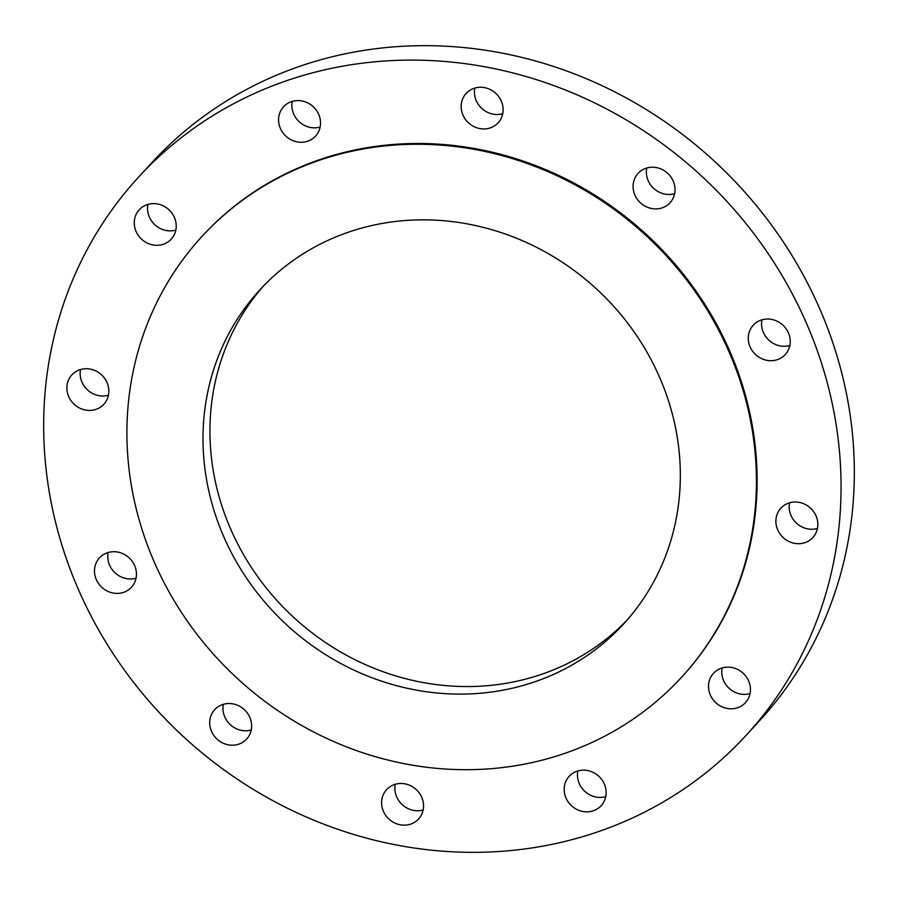 <?xml version="1.0" encoding="UTF-8"?>
<svg xmlns="http://www.w3.org/2000/svg" width="898" height="898" viewBox="0 0 898 898"><rect width="100%" height="100%" fill="white"/><g stroke="black" fill="none" stroke-linecap="round" stroke-linejoin="round"><path stroke-width="1.35" d="M263.44 286.047A246.961 228.485 -137.4 0 0 259.904 290.166A246.961 228.485 -137.4 0 0 296.082 619.553A246.961 228.485 -137.4 0 0 626.838 620.361M252.967 297.721A246.961 228.485 -137.4 0 0 291.21 628.948A246.961 228.485 -137.4 0 0 623.414 624.177A246.961 228.485 -137.4 0 0 630.362 616.23A246.961 228.485 -137.4 0 0 592.119 285.003A246.961 228.485 -137.4 0 0 259.915 289.773A246.961 228.485 -137.4 0 0 252.967 297.721M690.528 667.001A325.693 301.335 -137.4 0 0 640.083 230.18A325.693 301.335 -137.4 0 0 201.971 236.466A325.693 301.335 -137.4 0 0 192.801 246.95A325.693 301.335 -137.4 0 0 243.246 683.771A325.693 301.335 -137.4 0 0 681.358 677.474A325.693 301.335 -137.4 0 0 690.528 667.001M681.358 677.474L682.053 676.722A325.693 301.335 -137.4 0 0 691.224 666.237A325.693 301.335 -137.4 0 0 640.779 229.417A325.693 301.335 -137.4 0 0 202.667 235.714A325.693 301.335 -137.4 0 0 202.319 236.095M757.586 722.239A412.541 381.684 -137.4 0 0 693.694 168.936A412.541 381.684 -137.4 0 0 138.752 176.917A412.541 381.684 -137.4 0 0 127.146 190.185A412.541 381.684 -137.4 0 0 191.027 743.499A412.541 381.684 -137.4 0 0 745.969 735.518A412.541 381.684 -137.4 0 0 757.586 722.239M102.619 588.01A21.709 20.093 -137.4 0 0 131.445 587.258A21.709 20.093 -137.4 0 0 128.313 557.108A21.709 20.093 -137.4 0 0 99.487 557.86A21.709 20.093 -137.4 0 0 102.619 588.01M233.491 703.987A21.709 20.093 -137.4 0 0 214.678 709.667A21.709 20.093 -137.4 0 0 211.064 730.287A21.709 20.093 -137.4 0 0 227.834 744.745A21.709 20.093 -137.4 0 0 246.636 739.065A21.709 20.093 -137.4 0 0 250.261 718.456A21.709 20.093 -137.4 0 0 233.491 703.987M394.637 784.47A21.709 20.093 -137.4 0 0 386.6 789.623A21.709 20.093 -137.4 0 0 385.59 815.216A21.709 20.093 -137.4 0 0 410.521 824.173A21.709 20.093 -137.4 0 0 418.558 819.021A21.709 20.093 -137.4 0 0 419.579 793.439A21.709 20.093 -137.4 0 0 394.637 784.47M568.569 777.006A21.709 20.093 -137.4 0 0 571.936 806.123A21.709 20.093 -137.4 0 0 601.144 805.708A21.709 20.093 -137.4 0 0 601.75 805.001A21.709 20.093 -137.4 0 0 598.394 775.883A21.709 20.093 -137.4 0 0 569.186 776.299A21.709 20.093 -137.4 0 0 568.569 777.006M708.69 683.58A21.709 20.093 -137.4 0 0 720.914 706.299A21.709 20.093 -137.4 0 0 745.452 702.674A21.709 20.093 -137.4 0 0 750.268 692.38A21.709 20.093 -137.4 0 0 738.044 669.661A21.709 20.093 -137.4 0 0 713.495 673.275A21.709 20.093 -137.4 0 0 708.69 683.58M777.444 529.225A21.709 20.093 -137.4 0 0 812.836 537.554A21.709 20.093 -137.4 0 0 816.282 516.473A21.709 20.093 -137.4 0 0 780.878 508.156A21.709 20.093 -137.4 0 0 777.444 529.225M756.408 355.316A21.709 20.093 -137.4 0 0 785.234 354.575A21.709 20.093 -137.4 0 0 782.102 324.425A21.709 20.093 -137.4 0 0 753.276 325.166A21.709 20.093 -137.4 0 0 756.408 355.316M651.23 208.437A21.709 20.093 -137.4 0 0 670.043 202.768A21.709 20.093 -137.4 0 0 673.657 182.148A21.709 20.093 -137.4 0 0 656.898 167.69A21.709 20.093 -137.4 0 0 638.085 173.359A21.709 20.093 -137.4 0 0 634.459 193.979A21.709 20.093 -137.4 0 0 651.23 208.437M490.084 127.954A21.709 20.093 -137.4 0 0 498.121 122.813A21.709 20.093 -137.4 0 0 499.131 97.22A21.709 20.093 -137.4 0 0 474.2 88.262A21.709 20.093 -137.4 0 0 466.163 93.403A21.709 20.093 -137.4 0 0 465.153 118.996A21.709 20.093 -137.4 0 0 490.084 127.954M316.152 135.43A21.709 20.093 -137.4 0 0 312.796 106.312A21.709 20.093 -137.4 0 0 283.588 106.727A21.709 20.093 -137.4 0 0 282.971 107.423A21.709 20.093 -137.4 0 0 286.339 136.552A21.709 20.093 -137.4 0 0 315.546 136.126A21.709 20.093 -137.4 0 0 316.152 135.43M176.042 228.855A21.709 20.093 -137.4 0 0 163.806 206.136A21.709 20.093 -137.4 0 0 139.269 209.75A21.709 20.093 -137.4 0 0 134.453 220.055A21.709 20.093 -137.4 0 0 146.688 242.774A21.709 20.093 -137.4 0 0 171.226 239.149A21.709 20.093 -137.4 0 0 176.042 228.855M107.289 383.199A21.709 20.093 -137.4 0 0 71.885 374.881A21.709 20.093 -137.4 0 0 68.439 395.962A21.709 20.093 -137.4 0 0 103.842 404.28A21.709 20.093 -137.4 0 0 107.289 383.199M745.969 735.518L759.248 721.083A412.541 381.684 -137.4 0 0 770.854 707.815A412.541 381.684 -137.4 0 0 706.973 154.501A412.541 381.684 -137.4 0 0 152.031 162.482L138.752 176.917M80.551 369.538A21.709 20.093 -137.4 0 0 81.718 381.527A21.709 20.093 -137.4 0 0 108.445 395.199M147.934 204.407A21.709 20.093 -137.4 0 0 147.732 205.62A21.709 20.093 -137.4 0 0 175.828 230.068M292.254 101.384A21.709 20.093 -137.4 0 0 299.236 121.78A21.709 20.093 -137.4 0 0 320.148 127.045M474.829 88.06A21.709 20.093 -137.4 0 0 481.822 108.456A21.709 20.093 -137.4 0 0 502.723 113.72M646.751 168.016A21.709 20.093 -137.4 0 0 664.509 194.013A21.709 20.093 -137.4 0 0 674.645 193.676M761.953 319.823A21.709 20.093 -137.4 0 0 769.687 340.892A21.709 20.093 -137.4 0 0 789.847 345.483M789.555 502.801A21.709 20.093 -137.4 0 0 790.711 514.801A21.709 20.093 -137.4 0 0 817.449 528.462M722.172 667.932A21.709 20.093 -137.4 0 0 721.958 669.145A21.709 20.093 -137.4 0 0 750.066 693.593M577.852 770.955A21.709 20.093 -137.4 0 0 584.834 791.351A21.709 20.093 -137.4 0 0 605.746 796.616M395.277 784.28A21.709 20.093 -137.4 0 0 402.259 804.675A21.709 20.093 -137.4 0 0 423.171 809.94M223.355 704.324A21.709 20.093 -137.4 0 0 241.102 730.31A21.709 20.093 -137.4 0 0 251.249 729.984M108.153 552.517A21.709 20.093 -137.4 0 0 115.898 573.575A21.709 20.093 -137.4 0 0 136.047 578.177M202.667 235.714L201.971 236.466"/></g></svg>
